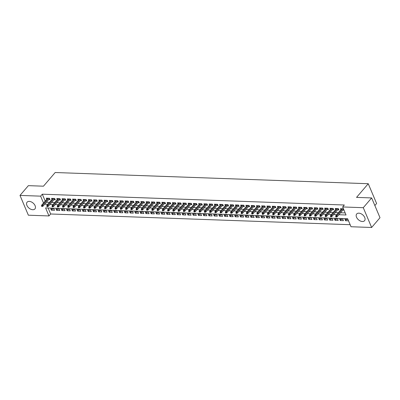 <?xml version="1.0" encoding="UTF-8"?>
<svg xmlns="http://www.w3.org/2000/svg" width="400" height="400" viewBox="0 0 400 400"><rect width="100%" height="100%" fill="white"/><g stroke="black" fill="none" stroke-linecap="round" stroke-linejoin="round"><path stroke-width="0.6" d="M29.245 201.38A5.17 3.255 40.6 0 1 34.3 204.32A5.17 3.255 40.6 0 1 34.935 208.915A5.17 3.255 40.6 0 1 32.77 209.72A5.17 3.255 40.6 0 1 27.715 206.785A5.17 3.255 40.6 0 1 27.085 202.19A5.17 3.255 40.6 0 1 29.245 201.38M358.865 213.17A5.17 3.255 40.6 0 1 363.92 216.11A5.17 3.255 40.6 0 1 364.55 220.705A5.17 3.255 40.6 0 1 362.39 221.515A5.17 3.255 40.6 0 1 357.335 218.575A5.17 3.255 40.6 0 1 356.7 213.98A5.17 3.255 40.6 0 1 358.865 213.17M374.86 205.55L376.61 203.505L368.25 183.72L55.18 172.52L43.465 186.19L28.365 185.65L20 195.415L40.62 196.15L43.515 203.01M368.25 183.72L356.54 197.39L371.64 197.93L380 217.715L371.635 227.48L351.015 226.745L347.63 218.72L45.59 207.915L48.975 215.94L28.36 215.2L20 195.415M48.125 208.005L50.65 213.985L350.155 224.7M50.65 213.985L48.975 215.94M48.675 199.56L50.01 199.61L49.445 198.27L46.29 198.16L46.745 199.235M53.925 199.75L55.26 199.795L54.695 198.46L51.545 198.345L52 199.425M59.18 199.935L60.515 199.985L59.95 198.65L56.8 198.535L57.255 199.61M64.43 200.125L65.765 200.175L65.205 198.835L62.05 198.725L62.505 199.8M69.685 200.315L71.02 200.36L70.455 199.025L67.305 198.91L67.76 199.985M74.94 200.5L76.275 200.55L75.71 199.21L72.555 199.1L73.01 200.175M80.19 200.69L81.525 200.735L80.96 199.4L77.81 199.285L78.265 200.365M85.445 200.875L86.78 200.925L86.215 199.59L83.06 199.475L83.515 200.55M90.695 201.065L92.03 201.115L91.465 199.775L88.315 199.665L88.77 200.74M95.95 201.255L97.285 201.3L96.72 199.965L93.57 199.85L94.025 200.925M101.2 201.44L102.54 201.49L101.975 200.15L98.82 200.04L99.275 201.115M106.455 201.63L107.79 201.675L107.225 200.34L104.075 200.225L104.53 201.305M111.71 201.815L113.045 201.865L112.48 200.525L109.325 200.415L109.78 201.49M116.96 202.005L118.295 202.05L117.73 200.715L114.58 200.6L115.035 201.68M122.215 202.19L123.55 202.24L122.985 200.905L119.835 200.79L120.285 201.865M127.465 202.38L128.8 202.43L128.235 201.09L125.085 200.98L125.54 202.055M132.72 202.57L134.055 202.615L133.49 201.28L130.34 201.165L130.795 202.24M137.97 202.755L139.31 202.805L138.745 201.465L135.59 201.355L136.045 202.43M143.225 202.945L144.56 202.99L143.995 201.655L140.845 201.54L141.3 202.62M148.48 203.13L149.815 203.18L149.25 201.845L146.095 201.73L146.55 202.805M153.73 203.32L155.065 203.37L154.5 202.03L151.35 201.92L151.805 202.995M158.985 203.51L160.32 203.555L159.755 202.22L156.605 202.105L157.055 203.18M164.235 203.695L165.57 203.745L165.005 202.405L161.855 202.295L162.31 203.37M169.49 203.885L170.825 203.93L170.26 202.595L167.11 202.48L167.565 203.56M174.745 204.07L176.08 204.12L175.515 202.78L172.36 202.67L172.815 203.745M179.995 204.26L181.33 204.305L180.765 202.97L177.615 202.86L178.07 203.935M185.25 204.45L186.585 204.495L186.02 203.16L182.865 203.045L183.32 204.12M190.5 204.635L191.835 204.685L191.27 203.345L188.12 203.235L188.575 204.31M195.755 204.825L197.09 204.87L196.525 203.535L193.375 203.42L193.83 204.495M201.005 205.01L202.34 205.06L201.78 203.72L198.625 203.61L199.08 204.685M206.26 205.2L207.595 205.245L207.03 203.91L203.88 203.795L204.335 204.875M211.515 205.385L212.85 205.435L212.285 204.1L209.13 203.985L209.585 205.06M216.765 205.575L218.1 205.625L217.535 204.285L214.385 204.175L214.84 205.25M222.02 205.765L223.355 205.81L222.79 204.475L219.635 204.36L220.09 205.435M227.27 205.95L228.605 206L228.04 204.66L224.89 204.55L225.345 205.625M232.525 206.14L233.86 206.185L233.295 204.85L230.145 204.735L230.6 205.815M237.775 206.325L239.115 206.375L238.55 205.04L235.395 204.925L235.85 206M243.03 206.515L244.365 206.565L243.8 205.225L240.65 205.115L241.105 206.19M248.285 206.705L249.62 206.75L249.055 205.415L245.9 205.3L246.355 206.375M253.535 206.89L254.87 206.94L254.305 205.6L251.155 205.49L251.61 206.565M258.79 207.08L260.125 207.125L259.56 205.79L256.41 205.675L256.86 206.755M264.04 207.265L265.375 207.315L264.81 205.975L261.66 205.865L262.115 206.94M269.295 207.455L270.63 207.5L270.065 206.165L266.915 206.05L267.37 207.13M274.545 207.64L275.885 207.69L275.32 206.355L272.165 206.24L272.62 207.315M279.8 207.83L281.135 207.88L280.57 206.54L277.42 206.43L277.875 207.505M285.055 208.02L286.39 208.065L285.825 206.73L282.67 206.615L283.125 207.69M290.305 208.205L291.64 208.255L291.075 206.915L287.925 206.805L288.38 207.88M295.56 208.395L296.895 208.44L296.33 207.105L293.18 206.99L293.63 208.07M300.81 208.58L302.145 208.63L301.58 207.295L298.43 207.18L298.885 208.255M306.065 208.77L307.4 208.82L306.835 207.48L303.685 207.37L304.14 208.445M311.32 208.96L312.655 209.005L312.09 207.67L308.935 207.555L309.39 208.63M316.57 209.145L317.905 209.195L317.34 207.855L314.19 207.745L314.645 208.82M321.825 209.335L323.16 209.38L322.595 208.045L319.44 207.93L319.895 209.01M327.075 209.52L328.41 209.57L327.845 208.23L324.695 208.12L325.15 209.195M332.33 209.71L333.665 209.755L333.1 208.42L329.95 208.31L330.405 209.385M337.58 209.9L338.915 209.945L338.355 208.61L335.2 208.495L335.655 209.57M346.63 219.44L345.535 220.715L348.515 220.825M341.38 219.25L340.285 220.53L343.435 220.64L342.87 219.305L339.72 219.19L340.285 220.53M336.125 219.065L335.03 220.34L338.185 220.455L337.62 219.115L334.465 219.005L335.03 220.34M330.875 218.875L329.78 220.155L332.93 220.265L332.365 218.93L329.215 218.815L329.78 220.155M325.62 218.685L324.525 219.965L327.675 220.08L327.11 218.74L323.96 218.63L324.525 219.965M320.365 218.5L319.27 219.775L322.425 219.89L321.86 218.555L318.71 218.44L319.27 219.775M315.115 218.31L314.02 219.59L317.17 219.7L316.605 218.365L313.455 218.25L314.02 219.59M309.86 218.125L308.765 219.4L311.92 219.515L311.355 218.175L308.2 218.065L308.765 219.4M304.61 217.935L303.515 219.215L306.665 219.325L306.1 217.99L302.95 217.875L303.515 219.215M299.355 217.75L298.26 219.025L301.415 219.14L300.85 217.8L297.695 217.69L298.26 219.025M294.105 217.56L293.01 218.835L296.16 218.95L295.595 217.615L292.445 217.5L293.01 218.835M288.85 217.37L287.755 218.65L290.905 218.76L290.34 217.425L287.19 217.31L287.755 218.65M283.595 217.185L282.5 218.46L285.655 218.575L285.09 217.235L281.935 217.125L282.5 218.46M278.345 216.995L277.25 218.275L280.4 218.385L279.835 217.05L276.685 216.935L277.25 218.275M273.09 216.81L271.995 218.085L275.15 218.2L274.585 216.86L271.43 216.75L271.995 218.085M267.84 216.62L266.745 217.9L269.895 218.01L269.33 216.675L266.18 216.56L266.745 217.9M262.585 216.43L261.49 217.71L264.64 217.825L264.08 216.485L260.925 216.375L261.49 217.71M257.33 216.245L256.24 217.52L259.39 217.635L258.825 216.3L255.675 216.185L256.24 217.52M252.08 216.055L250.985 217.335L254.135 217.445L253.57 216.11L250.42 215.995L250.985 217.335M246.825 215.87L245.73 217.145L248.885 217.26L248.32 215.92L245.165 215.81L245.73 217.145M241.575 215.68L240.48 216.96L243.63 217.07L243.065 215.735L239.915 215.62L240.48 216.96M236.32 215.49L235.225 216.77L238.38 216.885L237.815 215.545L234.66 215.435L235.225 216.77M231.07 215.305L229.975 216.58L233.125 216.695L232.56 215.36L229.41 215.245L229.975 216.58M225.815 215.115L224.72 216.395L227.87 216.505L227.305 215.17L224.155 215.055L224.72 216.395M220.56 214.93L219.47 216.205L222.62 216.32L222.055 214.98L218.905 214.87L219.47 216.205M215.31 214.74L214.215 216.02L217.365 216.13L216.8 214.795L213.65 214.68L214.215 216.02M210.055 214.555L208.96 215.83L212.115 215.945L211.55 214.605L208.395 214.495L208.96 215.83M204.805 214.365L203.71 215.645L206.86 215.755L206.295 214.42L203.145 214.305L203.71 215.645M199.55 214.175L198.455 215.455L201.61 215.565L201.045 214.23L197.89 214.12L198.455 215.455M194.3 213.99L193.205 215.265L196.355 215.38L195.79 214.04L192.64 213.93L193.205 215.265M189.045 213.8L187.95 215.08L191.1 215.19L190.535 213.855L187.385 213.74L187.95 215.08M183.79 213.615L182.695 214.89L185.85 215.005L185.285 213.665L182.135 213.555L182.695 214.89M178.54 213.425L177.445 214.705L180.595 214.815L180.03 213.48L176.88 213.365L177.445 214.705M173.285 213.235L172.19 214.515L175.345 214.63L174.78 213.29L171.625 213.18L172.19 214.515M168.035 213.05L166.94 214.325L170.09 214.44L169.525 213.105L166.375 212.99L166.94 214.325M162.78 212.86L161.685 214.14L164.84 214.25L164.275 212.915L161.12 212.8L161.685 214.14M157.53 212.675L156.435 213.95L159.585 214.065L159.02 212.725L155.87 212.615L156.435 213.95M152.275 212.485L151.18 213.765L154.33 213.875L153.765 212.54L150.615 212.425L151.18 213.765M147.02 212.3L145.925 213.575L149.08 213.69L148.515 212.35L145.36 212.24L145.925 213.575M141.77 212.11L140.675 213.385L143.825 213.5L143.26 212.165L140.11 212.05L140.675 213.385M136.515 211.92L135.42 213.2L138.575 213.31L138.01 211.975L134.855 211.86L135.42 213.2M131.265 211.735L130.17 213.01L133.32 213.125L132.755 211.785L129.605 211.675L130.17 213.01M126.01 211.545L124.915 212.825L128.065 212.935L127.505 211.6L124.35 211.485L124.915 212.825M120.755 211.36L119.665 212.635L122.815 212.75L122.25 211.41L119.1 211.3L119.665 212.635M115.505 211.17L114.41 212.45L117.56 212.56L116.995 211.225L113.845 211.11L114.41 212.45M110.25 210.98L109.155 212.26L112.31 212.375L111.745 211.035L108.59 210.925L109.155 212.26M105 210.795L103.905 212.07L107.055 212.185L106.49 210.85L103.34 210.735L103.905 212.07M99.745 210.605L98.65 211.885L101.805 211.995L101.24 210.66L98.085 210.545L98.65 211.885M94.495 210.42L93.4 211.695L96.55 211.81L95.985 210.47L92.835 210.36L93.4 211.695M89.24 210.23L88.145 211.51L91.295 211.62L90.73 210.285L87.58 210.17L88.145 211.51M83.985 210.04L82.895 211.32L86.045 211.435L85.48 210.095L82.33 209.985L82.895 211.32M78.735 209.855L77.64 211.13L80.79 211.245L80.225 209.91L77.075 209.795L77.64 211.13M73.48 209.665L72.385 210.945L75.54 211.055L74.975 209.72L71.82 209.605L72.385 210.945M68.23 209.48L67.135 210.755L70.285 210.87L69.72 209.53L66.57 209.42L67.135 210.755M62.975 209.29L61.88 210.57L65.035 210.68L64.47 209.345L61.315 209.23L61.88 210.57M57.725 209.105L56.63 210.38L59.78 210.495L59.215 209.155L56.065 209.045L56.63 210.38M347.95 219.485L344.97 219.38L345.535 220.715M53.96 208.97L50.81 208.855L51.375 210.195L54.525 210.305L53.96 208.97M338.865 214.72L346.045 214.98L342.66 206.955L344.33 205.005L42.29 194.195L45.19 201.055M46.375 202.245L49.485 202.355M51.63 202.43L54.74 202.545M56.88 202.62L59.995 202.73M62.135 202.81L65.245 202.92M67.385 202.995L70.5 203.105M72.64 203.185L75.75 203.295M77.89 203.37L81.005 203.485M83.145 203.56L86.26 203.67M88.4 203.75L91.51 203.86M93.65 203.935L96.765 204.045M98.905 204.125L102.015 204.235M104.155 204.31L107.27 204.425M109.41 204.5L112.52 204.61M114.66 204.685L117.775 204.8M119.915 204.875L123.03 204.985M125.17 205.065L128.28 205.175M130.42 205.25L133.535 205.365M135.675 205.44L138.785 205.55M140.925 205.625L144.04 205.74M146.18 205.815L149.29 205.925M151.43 206.005L154.545 206.115M156.685 206.19L159.8 206.3M161.94 206.38L165.05 206.49M167.19 206.565L170.305 206.68M172.445 206.755L175.555 206.865M177.695 206.945L180.81 207.055M182.95 207.13L186.06 207.24M188.205 207.32L191.315 207.43M193.455 207.505L196.57 207.62M198.71 207.695L201.82 207.805M203.96 207.88L207.075 207.995M209.215 208.07L212.325 208.18M214.465 208.26L217.58 208.37M219.72 208.445L222.835 208.555M224.975 208.635L228.085 208.745M230.225 208.82L233.34 208.935M235.48 209.01L238.59 209.12M240.73 209.2L243.845 209.31M245.985 209.385L249.095 209.495M251.235 209.575L254.35 209.685M256.49 209.76L259.605 209.875M261.745 209.95L264.855 210.06M266.995 210.135L270.11 210.25M272.25 210.325L275.36 210.435M277.5 210.515L280.615 210.625M282.755 210.7L285.865 210.815M288.005 210.89L291.12 211M293.26 211.075L296.375 211.19M298.515 211.265L301.625 211.375M303.765 211.455L306.88 211.565M309.02 211.64L312.13 211.75M314.27 211.83L317.385 211.94M319.525 212.015L322.635 212.13M324.78 212.205L327.89 212.315M330.03 212.395L333.145 212.505M335.285 212.58L338.395 212.69M340.535 212.77L345.185 212.935M343.435 208.79L340.455 208.685L340.91 209.76M342.835 210.085L344 210.125M371.64 197.93L363.275 207.695L371.635 227.48M42.29 194.195L40.62 196.15M342.66 206.955L363.275 207.695M44.7 204.195L47.815 204.31M49.955 204.385L53.065 204.495M55.205 204.575L58.32 204.685M60.46 204.76L63.575 204.87M65.715 204.95L68.825 205.06M70.965 205.135L74.08 205.25M76.22 205.325L79.33 205.435M81.47 205.515L84.585 205.625M86.725 205.7L89.835 205.81M91.98 205.89L95.09 206M97.23 206.075L100.345 206.19M102.485 206.265L105.595 206.375M107.735 206.45L110.85 206.565M112.99 206.64L116.1 206.75M118.24 206.83L121.355 206.94M123.495 207.015L126.61 207.13M128.75 207.205L131.86 207.315M134 207.39L137.115 207.505M139.255 207.58L142.365 207.69M144.505 207.77L147.62 207.88M149.76 207.955L152.87 208.065M155.01 208.145L158.125 208.255M160.265 208.33L163.38 208.445M165.52 208.52L168.63 208.63M170.77 208.71L173.885 208.82M176.025 208.895L179.135 209.005M181.275 209.085L184.39 209.195M186.53 209.27L189.64 209.385M191.78 209.46L194.895 209.57M197.035 209.645L200.15 209.76M202.29 209.835L205.4 209.945M207.54 210.025L210.655 210.135M212.795 210.21L215.905 210.32M218.045 210.4L221.16 210.51M223.3 210.585L226.41 210.7M228.555 210.775L231.665 210.885M233.805 210.965L236.92 211.075M239.06 211.15L242.17 211.26M244.31 211.34L247.425 211.45M249.565 211.525L252.675 211.64M254.815 211.715L257.93 211.825M260.07 211.9L263.185 212.015M265.325 212.09L268.435 212.2M270.575 212.28L273.69 212.39M275.83 212.465L278.94 212.58M281.08 212.655L284.195 212.765M286.335 212.84L289.445 212.955M291.585 213.03L294.7 213.14M296.84 213.22L299.955 213.33M302.095 213.405L305.205 213.515M307.345 213.595L310.46 213.705M312.6 213.78L315.71 213.895M317.85 213.97L320.965 214.08M323.105 214.16L326.215 214.27M328.355 214.345L331.47 214.455M333.61 214.535L336.725 214.645M52.47 208.915L51.375 210.195M336.205 216.455L335.68 216.435L335.905 216.97L336.43 216.99L336.205 216.455L336.76 215.74L335.815 215.705L341.79 208.73M342.735 208.765L336.76 215.74L337.165 216.705L343.6 209.19M336.43 216.99L337.165 216.705M335.815 215.705L335.68 216.435M330.95 216.265L330.425 216.245L330.65 216.78L331.18 216.8L330.95 216.265L331.505 215.55L330.56 215.52L336.535 208.545M337.48 208.575L331.505 215.55L331.915 216.515L338.465 208.87M331.18 216.8L331.915 216.515M330.56 215.52L330.425 216.245M325.7 216.08L325.175 216.06L325.4 216.595L325.925 216.615L325.7 216.08L326.255 215.365L325.31 215.33L331.285 208.355M332.23 208.39L326.255 215.365L326.66 216.325L333.21 208.68M325.925 216.615L326.66 216.325M325.31 215.33L325.175 216.06M320.445 215.89L319.92 215.87L320.145 216.405L320.67 216.425L320.445 215.89L321 215.175L320.055 215.14L326.03 208.165M326.975 208.2L321 215.175L321.405 216.14L327.955 208.495M320.67 216.425L321.405 216.14M320.055 215.14L319.92 215.87M315.195 215.7L314.67 215.685L314.895 216.22L315.42 216.235L315.195 215.7L315.75 214.99L314.8 214.955L320.78 207.98M321.725 208.015L315.75 214.99L316.155 215.95L322.705 208.305M315.42 216.235L316.155 215.95M314.8 214.955L314.67 215.685M309.94 215.515L309.415 215.495L309.64 216.03L310.165 216.05L309.94 215.515L310.495 214.8L309.55 214.765L315.525 207.79M316.47 207.825L310.495 214.8L310.9 215.765L317.45 208.12M310.165 216.05L310.9 215.765M309.55 214.765L309.415 215.495M304.685 215.325L304.16 215.31L304.39 215.845L304.915 215.86L304.685 215.325L305.24 214.61L304.295 214.58L310.27 207.605M311.215 207.635L305.24 214.61L305.65 215.575L312.2 207.93M304.915 215.86L305.65 215.575M304.295 214.58L304.16 215.31M299.435 215.14L298.91 215.12L299.135 215.655L299.66 215.675L299.435 215.14L299.99 214.425L299.045 214.39L305.02 207.415M305.965 207.45L299.99 214.425L300.395 215.385L306.945 207.74M299.66 215.675L300.395 215.385M299.045 214.39L298.91 215.12M294.18 214.95L293.655 214.93L293.88 215.465L294.405 215.485L294.18 214.95L294.735 214.235L293.79 214.205L299.765 207.23M300.71 207.26L294.735 214.235L295.145 215.2L301.695 207.555M294.405 215.485L295.145 215.2M293.79 214.205L293.655 214.93M288.93 214.765L288.405 214.745L288.63 215.28L289.155 215.3L288.93 214.765L289.485 214.05L288.54 214.015L294.515 207.04M295.46 207.075L289.485 214.05L289.89 215.01L296.44 207.365M289.155 215.3L289.89 215.01M288.54 214.015L288.405 214.745M283.675 214.575L283.15 214.555L283.375 215.09L283.9 215.11L283.675 214.575L284.23 213.86L283.285 213.825L289.26 206.85M290.205 206.885L284.23 213.86L284.635 214.825L291.185 207.18M283.9 215.11L284.635 214.825M283.285 213.825L283.15 214.555M278.425 214.385L277.895 214.37L278.125 214.905L278.65 214.92L278.425 214.385L278.98 213.675L278.03 213.64L284.005 206.665M284.955 206.7L278.98 213.675L279.385 214.635L285.935 206.99M278.65 214.92L279.385 214.635M278.03 213.64L277.895 214.37M273.17 214.2L272.645 214.18L272.87 214.715L273.395 214.735L273.17 214.2L273.725 213.485L272.78 213.45L278.755 206.475M279.7 206.51L273.725 213.485L274.13 214.445L280.68 206.8M273.395 214.735L274.13 214.445M272.78 213.45L272.645 214.18M267.915 214.01L267.39 213.99L267.62 214.525L268.145 214.545L267.915 214.01L268.47 213.295L267.525 213.265L273.5 206.29M274.445 206.32L268.47 213.295L268.88 214.26L275.43 206.615M268.145 214.545L268.88 214.26M267.525 213.265L267.39 213.99M262.665 213.825L262.14 213.805L262.365 214.34L262.89 214.36L262.665 213.825L263.22 213.11L262.275 213.075L268.25 206.1M269.195 206.135L263.22 213.11L263.625 214.07L270.175 206.425M262.89 214.36L263.625 214.07M262.275 213.075L262.14 213.805M257.41 213.635L256.885 213.615L257.11 214.15L257.635 214.17L257.41 213.635L257.965 212.92L257.02 212.885L262.995 205.91M263.94 205.945L257.965 212.92L258.375 213.885L264.925 206.24M257.635 214.17L258.375 213.885M257.02 212.885L256.885 213.615M252.16 213.445L251.635 213.43L251.86 213.965L252.385 213.98L252.16 213.445L252.715 212.735L251.77 212.7L257.745 205.725M258.69 205.76L252.715 212.735L253.12 213.695L259.67 206.05M252.385 213.98L253.12 213.695M251.77 212.7L251.635 213.43M246.905 213.26L246.38 213.24L246.605 213.775L247.13 213.795L246.905 213.26L247.46 212.545L246.515 212.51L252.49 205.535M253.435 205.57L247.46 212.545L247.865 213.51L254.415 205.86M247.13 213.795L247.865 213.51M246.515 212.51L246.38 213.24M241.655 213.07L241.125 213.055L241.355 213.585L241.88 213.605L241.655 213.07L242.205 212.355L241.26 212.325L247.235 205.35M248.185 205.38L242.205 212.355L242.615 213.32L249.165 205.675M241.88 213.605L242.615 213.32M241.26 212.325L241.125 213.055M236.4 212.885L235.875 212.865L236.1 213.4L236.625 213.42L236.4 212.885L236.955 212.17L236.01 212.135L241.985 205.16M242.93 205.195L236.955 212.17L237.36 213.13L243.91 205.485M236.625 213.42L237.36 213.13M236.01 212.135L235.875 212.865M231.145 212.695L230.62 212.675L230.845 213.21L231.375 213.23L231.145 212.695L231.7 211.98L230.755 211.95L236.73 204.975M237.675 205.005L231.7 211.98L232.11 212.945L238.66 205.3M231.375 213.23L232.11 212.945M230.755 211.95L230.62 212.675M225.895 212.51L225.37 212.49L225.595 213.025L226.12 213.04L225.895 212.51L226.45 211.795L225.505 211.76L231.48 204.785M232.425 204.82L226.45 211.795L226.855 212.755L233.405 205.11M226.12 213.04L226.855 212.755M225.505 211.76L225.37 212.49M220.64 212.32L220.115 212.3L220.34 212.835L220.865 212.855L220.64 212.32L221.195 211.605L220.25 211.57L226.225 204.595M227.17 204.63L221.195 211.605L221.6 212.57L228.15 204.925M220.865 212.855L221.6 212.57M220.25 211.57L220.115 212.3M215.39 212.13L214.865 212.115L215.09 212.65L215.615 212.665L215.39 212.13L215.945 211.42L214.995 211.385L220.975 204.41M221.92 204.445L215.945 211.42L216.35 212.38L222.9 204.735M215.615 212.665L216.35 212.38M214.995 211.385L214.865 212.115M210.135 211.945L209.61 211.925L209.835 212.46L210.36 212.48L210.135 211.945L210.69 211.23L209.745 211.195L215.72 204.22M216.665 204.255L210.69 211.23L211.095 212.19L217.645 204.545M210.36 212.48L211.095 212.19M209.745 211.195L209.61 211.925M204.88 211.755L204.355 211.735L204.585 212.27L205.11 212.29L204.88 211.755L205.435 211.04L204.49 211.01L210.465 204.035M211.415 204.065L205.435 211.04L205.845 212.005L212.395 204.36M205.11 212.29L205.845 212.005M204.49 211.01L204.355 211.735M199.63 211.57L199.105 211.55L199.33 212.085L199.855 212.105L199.63 211.57L200.185 210.855L199.24 210.82L205.215 203.845M206.16 203.88L200.185 210.855L200.59 211.815L207.14 204.17M199.855 212.105L200.59 211.815M199.24 210.82L199.105 211.55M194.375 211.38L193.85 211.36L194.075 211.895L194.605 211.915L194.375 211.38L194.93 210.665L193.985 210.63L199.96 203.655M200.905 203.69L194.93 210.665L195.34 211.63L201.89 203.985M194.605 211.915L195.34 211.63M193.985 210.63L193.85 211.36M189.125 211.19L188.6 211.175L188.825 211.71L189.35 211.725L189.125 211.19L189.68 210.48L188.735 210.445L194.71 203.47M195.655 203.505L189.68 210.48L190.085 211.44L196.635 203.795M189.35 211.725L190.085 211.44M188.735 210.445L188.6 211.175M183.87 211.005L183.345 210.985L183.57 211.52L184.095 211.54L183.87 211.005L184.425 210.29L183.48 210.255L189.455 203.28M190.4 203.315L184.425 210.29L184.83 211.255L191.38 203.605M184.095 211.54L184.83 211.255M183.48 210.255L183.345 210.985M178.62 210.815L178.095 210.795L178.32 211.33L178.845 211.35L178.62 210.815L179.175 210.1L178.225 210.07L184.205 203.095M185.15 203.125L179.175 210.1L179.58 211.065L186.13 203.42M178.845 211.35L179.58 211.065M178.225 210.07L178.095 210.795M173.365 210.63L172.84 210.61L173.065 211.145L173.59 211.165L173.365 210.63L173.92 209.915L172.975 209.88L178.95 202.905M179.895 202.94L173.92 209.915L174.325 210.875L180.875 203.23M173.59 211.165L174.325 210.875M172.975 209.88L172.84 210.61M168.11 210.44L167.585 210.42L167.815 210.955L168.34 210.975L168.11 210.44L168.665 209.725L167.72 209.69L173.695 202.715M174.64 202.75L168.665 209.725L169.075 210.69L175.625 203.045M168.34 210.975L169.075 210.69M167.72 209.69L167.585 210.42M162.86 210.25L162.335 210.235L162.56 210.77L163.085 210.785L162.86 210.25L163.415 209.54L162.47 209.505L168.445 202.53M169.39 202.565L163.415 209.54L163.82 210.5L170.37 202.855M163.085 210.785L163.82 210.5M162.47 209.505L162.335 210.235M157.605 210.065L157.08 210.045L157.305 210.58L157.83 210.6L157.605 210.065L158.16 209.35L157.215 209.315L163.19 202.34M164.135 202.375L158.16 209.35L158.57 210.315L165.12 202.67M157.83 210.6L158.57 210.315M157.215 209.315L157.08 210.045M152.355 209.875L151.83 209.86L152.055 210.395L152.58 210.41L152.355 209.875L152.91 209.16L151.965 209.13L157.94 202.155M158.885 202.185L152.91 209.16L153.315 210.125L159.865 202.48M152.58 210.41L153.315 210.125M151.965 209.13L151.83 209.86M147.1 209.69L146.575 209.67L146.8 210.205L147.325 210.225L147.1 209.69L147.655 208.975L146.71 208.94L152.685 201.965M153.63 202L147.655 208.975L148.06 209.935L154.61 202.29M147.325 210.225L148.06 209.935M146.71 208.94L146.575 209.67M141.85 209.5L141.325 209.48L141.55 210.015L142.075 210.035L141.85 209.5L142.405 208.785L141.455 208.755L147.43 201.78M148.38 201.81L142.405 208.785L142.81 209.75L149.36 202.105M142.075 210.035L142.81 209.75M141.455 208.755L141.325 209.48M136.595 209.315L136.07 209.295L136.295 209.83L136.82 209.85L136.595 209.315L137.15 208.6L136.205 208.565L142.18 201.59M143.125 201.625L137.15 208.6L137.555 209.56L144.105 201.915M136.82 209.85L137.555 209.56M136.205 208.565L136.07 209.295M131.34 209.125L130.815 209.105L131.045 209.64L131.57 209.66L131.34 209.125L131.895 208.41L130.95 208.375L136.925 201.4M137.87 201.435L131.895 208.41L132.305 209.375L138.855 201.73M131.57 209.66L132.305 209.375M130.95 208.375L130.815 209.105M126.09 208.935L125.565 208.92L125.79 209.455L126.315 209.47L126.09 208.935L126.645 208.225L125.7 208.19L131.675 201.215M132.62 201.25L126.645 208.225L127.05 209.185L133.6 201.54M126.315 209.47L127.05 209.185M125.7 208.19L125.565 208.92M120.835 208.75L120.31 208.73L120.535 209.265L121.06 209.285L120.835 208.75L121.39 208.035L120.445 208L126.42 201.025M127.365 201.06L121.39 208.035L121.8 208.995L128.35 201.35M121.06 209.285L121.8 208.995M120.445 208L120.31 208.73M115.585 208.56L115.06 208.54L115.285 209.075L115.81 209.095L115.585 208.56L116.14 207.845L115.195 207.815L121.17 200.84M122.115 200.87L116.14 207.845L116.545 208.81L123.095 201.165M115.81 209.095L116.545 208.81M115.195 207.815L115.06 208.54M110.33 208.375L109.805 208.355L110.03 208.89L110.555 208.91L110.33 208.375L110.885 207.66L109.94 207.625L115.915 200.65M116.86 200.685L110.885 207.66L111.29 208.62L117.84 200.975M110.555 208.91L111.29 208.62M109.94 207.625L109.805 208.355M105.08 208.185L104.55 208.165L104.78 208.7L105.305 208.72L105.08 208.185L105.63 207.47L104.685 207.435L110.66 200.46M111.61 200.495L105.63 207.47L106.04 208.435L112.59 200.79M105.305 208.72L106.04 208.435M104.685 207.435L104.55 208.165M99.825 207.995L99.3 207.98L99.525 208.515L100.05 208.53L99.825 207.995L100.38 207.285L99.435 207.25L105.41 200.275M106.355 200.31L100.38 207.285L100.785 208.245L107.335 200.6M100.05 208.53L100.785 208.245M99.435 207.25L99.3 207.98M94.57 207.81L94.045 207.79L94.27 208.325L94.8 208.345L94.57 207.81L95.125 207.095L94.18 207.06L100.155 200.085M101.1 200.12L95.125 207.095L95.535 208.06L102.085 200.41M94.8 208.345L95.535 208.06M94.18 207.06L94.045 207.79M89.32 207.62L88.795 207.605L89.02 208.135L89.545 208.155L89.32 207.62L89.875 206.905L88.93 206.875L94.905 199.9M95.85 199.93L89.875 206.905L90.28 207.87L96.83 200.225M89.545 208.155L90.28 207.87M88.93 206.875L88.795 207.605M84.065 207.435L83.54 207.415L83.765 207.95L84.29 207.97L84.065 207.435L84.62 206.72L83.675 206.685L89.65 199.71M90.595 199.745L84.62 206.72L85.025 207.68L91.575 200.035M84.29 207.97L85.025 207.68M83.675 206.685L83.54 207.415M78.815 207.245L78.29 207.225L78.515 207.76L79.04 207.78L78.815 207.245L79.37 206.53L78.42 206.5L84.4 199.525M85.345 199.555L79.37 206.53L79.775 207.495L86.325 199.85M79.04 207.78L79.775 207.495M78.42 206.5L78.29 207.225M73.56 207.06L73.035 207.04L73.26 207.575L73.785 207.59L73.56 207.06L74.115 206.345L73.17 206.31L79.145 199.335M80.09 199.37L74.115 206.345L74.52 207.305L81.07 199.66M73.785 207.59L74.52 207.305M73.17 206.31L73.035 207.04M68.305 206.87L67.78 206.85L68.01 207.385L68.535 207.405L68.305 206.87L68.86 206.155L67.915 206.12L73.89 199.145M74.84 199.18L68.86 206.155L69.27 207.12L75.82 199.475M68.535 207.405L69.27 207.12M67.915 206.12L67.78 206.85M63.055 206.68L62.53 206.665L62.755 207.2L63.28 207.215L63.055 206.68L63.61 205.97L62.665 205.935L68.64 198.96M69.585 198.995L63.61 205.97L64.015 206.93L70.565 199.285M63.28 207.215L64.015 206.93M62.665 205.935L62.53 206.665M57.8 206.495L57.275 206.475L57.5 207.01L58.03 207.03L57.8 206.495L58.355 205.78L57.41 205.745L63.385 198.77M64.33 198.805L58.355 205.78L58.765 206.74L65.315 199.095M58.03 207.03L58.765 206.74M57.41 205.745L57.275 206.475M52.55 206.305L52.025 206.285L52.25 206.82L52.775 206.84L52.55 206.305L53.105 205.59L52.16 205.56L58.135 198.585M59.08 198.615L53.105 205.59L53.51 206.555L60.06 198.91M52.775 206.84L53.51 206.555M52.16 205.56L52.025 206.285M47.295 206.12L46.77 206.1L46.995 206.635L47.52 206.655L47.295 206.12L47.85 205.405L46.905 205.37L52.88 198.395M53.825 198.43L47.85 205.405L48.255 206.365L54.805 198.72M47.52 206.655L48.255 206.365M46.905 205.37L46.77 206.1M42.045 205.93L41.52 205.91L41.745 206.445L42.27 206.465L42.045 205.93L42.6 205.215L41.65 205.18L47.63 198.205M48.575 198.24L42.6 205.215L43.005 206.18L49.555 198.535M42.27 206.465L43.005 206.18M41.65 205.18L41.52 205.91"/></g></svg>
